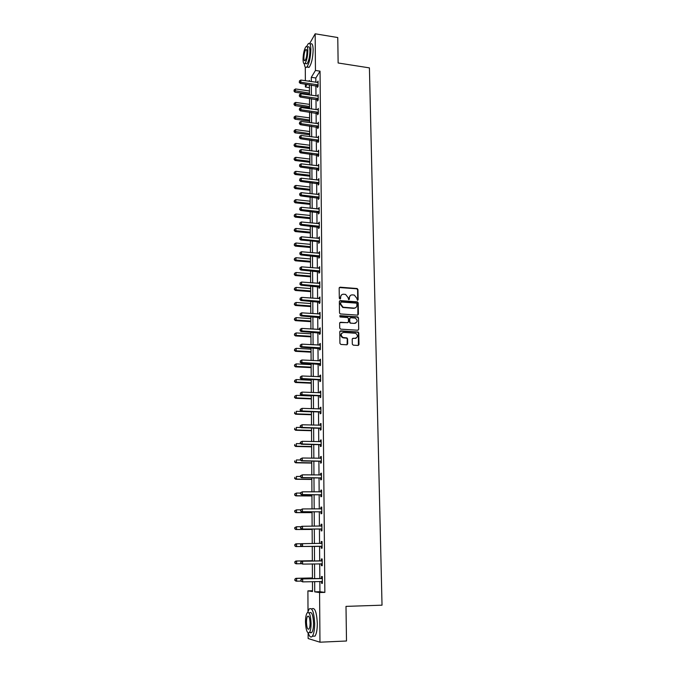 <?xml version="1.0" encoding="UTF-8"?>
<svg xmlns="http://www.w3.org/2000/svg" width="676" height="676" viewBox="0 0 676 676"><rect width="100%" height="100%" fill="white"/><g stroke="black" fill="none" stroke-linecap="round" stroke-linejoin="round"><path stroke-width="1.01" d="M357.494 300.313L358.136 299.688L357.942 289.531L357.148 288.534L340.096 287.19L339.166 288.069L339.31 298.285L339.977 299.012L340.636 298.386L340.62 297.06C340.772 295.209 341.769 294.254 343.594 294.212L345.597 294.423L348.072 297.617L348.622 299.637L349.407 299.037L349.391 297.719C349.543 295.868 350.523 294.922 352.34 294.871L354.317 295.082L356.801 298.268L357.494 300.313M357.705 300.288L357.604 289.801L356.81 288.796L339.327 287.537M340.222 298.986L340.62 297.06M348.985 299.637L349.391 297.719M352.297 344.126L353.269 345.166L358.06 345.444L358.981 344.515L358.762 332.972L358.086 331.992L340.712 330.86L339.774 331.781L339.935 343.4L340.907 344.447L346.737 344.785L347.684 343.856L347.599 338.887L346.94 337.915L342.909 337.476C340.434 335.152 340.687 333.462 343.67 332.415L355.686 333.285C358.212 335.575 357.993 337.265 355.018 338.355L353.142 338.237L352.213 339.166L352.297 344.126M309.667 43.551L315.168 33.8L337.763 37.535L338.135 62.986L369.417 67.879L382.024 605.181L345.994 606.38L346.501 641L319.968 642.2L308.146 638.541L308.112 632.964M315.168 33.8L315.455 70.465L311.29 77.317L311.323 81.602M319.849 581.461L319.934 591.703L324.86 592.387L320.052 71.166L315.455 70.465M324.86 592.387L319.579 592.539L319.968 642.2M357.486 315.134L358.407 314.239L358.195 302.873L357.435 301.885L340.29 300.6L339.352 301.496L339.513 312.929L340.231 313.918L357.486 315.134M358.483 317.864L358.694 329.313L357.773 330.226L340.687 329.144L339.724 328.105L339.656 323.162L340.594 322.249L347.532 322.705L348.461 321.793L348.41 318.531L347.701 317.551L340.053 316.976L340.214 315.65L357.756 316.875L358.483 317.864L358.694 329.313M320.052 71.166L315.827 77.993L315.861 82.278M315.895 85.675L315.971 95.907M316.005 99.287L316.081 109.639M316.115 113.01L316.191 123.48M316.224 126.834L316.309 137.439M316.334 140.777L316.419 151.5M316.444 154.821L316.529 165.679M316.554 168.983L316.647 179.968M316.672 183.255L316.757 194.375M316.79 197.645L316.875 208.892M316.9 212.146L316.993 223.536M317.019 226.773L317.112 238.29M317.137 241.509L317.23 253.17M317.255 256.373L317.348 268.169M317.374 271.355L317.475 283.295M317.492 286.463L317.593 298.547M317.619 301.69L317.712 313.926M317.737 317.052L317.838 329.432M317.864 332.541L317.965 345.073M317.99 348.157L318.092 360.84M318.117 363.899L318.219 376.743M318.244 379.777L318.345 392.773M318.371 395.798L318.472 408.946M318.497 411.946L318.607 425.263M318.633 428.238L318.734 441.715M318.759 444.664L318.869 458.311M318.895 461.235L319.004 475.051M319.03 477.949L319.14 491.934M319.156 494.807L319.275 508.969M319.3 511.817L319.41 526.148M319.435 528.97L319.545 543.487M319.571 546.276L319.689 560.928M319.714 563.792L319.832 578.521M317.382 86.004L317.39 87.415L318.1 86.3L318.05 81.086L317.348 82.497M317.5 99.617L317.509 101.037L318.219 99.955L318.168 94.691L317.466 96.119M317.61 113.331L317.627 114.759L318.337 113.703L318.286 108.405L317.585 109.85M317.728 127.156L317.737 128.592L318.455 127.57L318.404 122.221L317.695 123.683M317.847 141.09L317.855 142.535L318.573 141.546L318.531 136.155L317.813 137.634M317.965 155.125L317.974 156.595L318.7 155.624L318.649 150.199L317.931 151.686M318.083 169.279L318.092 170.758L318.818 169.828L318.768 164.352L318.05 165.857M318.202 183.551L318.219 185.038L318.945 184.134L318.895 178.616L318.176 180.146M318.32 197.933L318.337 199.428L319.064 198.567L319.021 192.998L318.295 194.536M318.447 212.433L318.455 213.946L319.19 213.109L319.14 207.498L318.421 209.053M318.565 227.043L318.582 228.572L319.317 227.77L319.266 222.117L318.54 223.688M318.692 241.78L318.709 243.318L319.444 242.549L319.393 236.845L318.666 238.442M318.683 241.095L318.692 241.569M318.818 256.635L318.827 258.181L319.571 257.446L319.528 251.7L318.793 253.314M318.81 255.976L318.818 256.432M318.945 271.617L318.954 273.172L319.706 272.47L319.655 266.682L318.92 268.304M318.937 270.975L318.945 271.414M319.072 286.717L319.08 288.289L319.832 287.621L319.782 281.782L319.047 283.421M319.064 286.1L319.072 286.523M319.199 301.935L319.216 303.524L319.968 302.899L319.917 297.009L319.165 297.651L319.173 298.665M319.325 317.289L319.342 318.886L320.094 318.295L320.044 312.354L319.292 312.963L319.3 314.036M319.461 332.769L319.469 334.383L320.23 333.826L320.179 327.835L319.418 328.409L319.435 329.533M319.587 348.377L319.604 349.999L320.365 349.484L320.314 343.45L319.554 343.983L319.562 345.166M319.723 364.119L319.74 365.758L320.5 365.277L320.449 359.184L319.689 359.683L319.697 360.925M319.858 379.988L319.866 381.644L320.644 381.205L320.585 375.062L319.816 375.518L319.832 376.811M319.993 395.992L320.001 397.665L320.779 397.268L320.728 391.074L319.951 391.488L319.968 392.84M320.128 412.14L320.137 413.822L320.923 413.459L320.863 407.214L320.086 407.594L320.103 409.005M320.263 428.423L320.28 430.113L321.058 429.801L321.007 423.497L320.221 423.835L320.238 425.314M320.399 444.842L320.416 446.549L321.201 446.278L321.151 439.924L320.365 440.211L320.373 441.758M320.542 461.404L320.559 463.128L321.345 462.899L321.286 456.486L320.5 456.739L320.517 458.336M320.678 478.109L320.694 479.85L321.489 479.664L321.43 473.2L320.644 473.403L320.652 475.067M320.821 494.959L320.838 496.716L321.632 496.573L321.582 490.049L320.787 490.21L320.796 491.942M320.965 511.96L320.982 513.726L321.784 513.633L321.725 507.051L320.923 507.169L320.939 508.935M321.108 529.105L321.125 530.897L321.928 530.837L321.877 524.204L321.066 524.272L321.083 526.055M321.252 546.402L321.269 548.211L322.08 548.202L322.021 541.501L321.218 541.527L321.227 543.327M321.404 563.852L321.421 565.677L322.232 565.719L322.173 558.959L321.362 558.934L321.379 560.75M321.548 581.461L321.565 583.295L322.384 583.388L322.325 576.569L321.506 576.501L321.522 578.335M357.596 332.077L358.314 332.119M357.401 316.917L357.925 316.951M308.011 611.391L307.901 590.875L312.523 591.534L312.464 581.639M312.523 590.748L307.901 590.875M309.431 87.601L305.4 87.01L305.383 84.128M305.366 80.723L305.298 67.135M309.397 81.314L309.388 80.444L308.907 81.247M307.005 84.365L305.4 87.01M312.447 578.69L312.354 563.919M312.337 561.055L312.244 546.369L295.868 546.58L294.744 545.769L295.032 544.662L294.744 545.769M312.227 543.563L312.143 529.012M312.126 526.182L312.033 511.817M312.016 508.96L311.932 494.764M311.915 491.883L311.83 477.864M311.813 474.958L311.729 461.108M311.704 458.176L311.619 444.495M311.602 441.546L311.526 428.026M311.501 425.052L311.425 411.701M311.399 408.701L311.323 395.511M311.306 392.486L311.222 379.464M311.205 376.414L311.129 363.544M311.112 360.477L311.028 347.76M311.011 344.667L310.935 332.11M310.918 329.001L310.842 316.588M310.816 313.453L310.74 301.192M310.723 298.04L310.647 285.931M310.63 282.762L310.554 270.789M310.537 267.603L310.47 255.773M310.445 252.562L310.377 240.884M310.352 237.656L310.284 226.105M310.267 222.86L310.191 211.453M310.174 208.191L310.107 196.919M310.081 193.64L310.014 182.503M309.997 179.208L309.929 168.197M309.912 164.885L309.845 154.01M309.819 150.68L309.752 139.932M309.735 136.586L309.667 125.964M309.65 122.601L309.583 112.106M309.566 108.735L309.498 98.358M309.481 94.97L309.414 84.72M314.661 581.58L314.729 591.846L319.579 592.539M311.34 85.007L311.416 95.248M311.433 98.637L311.501 109.005M311.526 112.377L311.594 122.863M311.619 126.226L311.687 136.839M311.712 140.185L311.788 150.925M311.805 154.246L311.881 165.121M311.898 168.434L311.974 179.427M311.999 182.723L312.075 193.86M312.092 197.138L312.168 208.402M312.194 211.664L312.27 223.063M312.287 226.308L312.363 237.842M312.388 241.07L312.464 252.748M312.489 255.95L312.565 267.772M312.591 270.958L312.667 282.923M312.692 286.092L312.768 298.192M312.794 301.344L312.87 313.596M312.895 316.723L312.98 329.127M312.996 332.237L313.081 344.785M313.098 347.878L313.182 360.578M313.208 363.646L313.292 376.507M313.309 379.557L313.402 392.57M313.419 395.595L313.512 408.777M313.529 411.777L313.622 425.111M313.639 428.094L313.732 441.597M313.748 444.546L313.841 458.218M313.858 461.142L313.951 474.983M313.968 477.89L314.061 491.9M314.087 494.781L314.179 508.96M314.196 511.817L314.289 526.173M314.315 529.004L314.408 543.538M314.425 546.335L314.526 561.021M314.543 563.885L314.644 578.639M315.827 77.993L311.29 77.317M319.934 591.703L314.729 591.846M317.348 82.202L318.066 82.311M317.466 95.781L318.185 95.882M317.576 109.47L318.303 109.571M317.695 123.26L318.421 123.362M317.813 137.16L318.54 137.253M317.931 151.171L318.658 151.263M318.05 165.299L318.776 165.383M318.168 179.529L318.903 179.613M318.286 193.885L319.03 193.961M318.413 208.352L319.148 208.428M318.531 222.928L319.275 223.004M318.658 237.631L319.402 237.698M318.785 252.452L319.528 252.52M318.911 267.392L319.663 267.459M319.038 282.458L319.79 282.517M319.165 297.651L319.917 297.702M319.292 312.963L320.052 313.013M319.418 328.409L320.187 328.46M319.554 343.983L320.323 344.025M319.689 359.683L320.458 359.725M319.816 375.518L320.593 375.552M319.951 391.488L320.728 391.514M320.086 407.594L320.872 407.62M320.221 423.835L321.007 423.86M320.365 440.211L321.151 440.237M320.5 456.739L321.294 456.748M320.644 473.403L321.438 473.411M320.787 490.21L321.582 490.218M320.923 507.169L321.725 507.169M321.066 524.272L321.877 524.272M321.269 548.211L322.08 548.194M321.218 541.527L322.021 541.518M321.421 565.677L322.232 565.66M321.565 583.295L322.384 583.278M350.278 295.573L349.061 297.972M341.481 294.939L340.29 297.322M357.858 315.084L357.858 303.127L357.097 302.138L339.538 300.93M356.903 303.837L356.235 303.118L341.346 302.028L340.696 302.654L340.712 304.056L343.07 307.225L353.979 308.095C355.804 308.036 356.784 307.081 356.928 305.231L356.903 303.837M355.627 307.707L353.649 308.34L342.749 307.479L340.391 304.31L340.374 302.907M358.119 330.184L358.356 329.542M347.912 322.646L339.867 322.545M358.136 318.1L357.181 317.069L339.665 315.912M355.28 323.289L354.68 323.187C357.697 322.055 357.883 320.365 355.255 318.117L350.667 317.72L349.737 318.624L349.788 321.877L350.405 322.917M349.948 318.016L349.407 318.861L349.458 322.114L350.16 323.094L354.359 323.407L355.99 322.891M354.359 323.407L350.421 323.153M356.244 338.101L352.458 338.507M342.031 332.93C340.307 334.612 340.493 336.192 342.58 337.696L343.746 337.67M347.092 344.735L347.27 339.099L346.611 338.135L343.416 337.89M358.381 345.402L358.424 333.192L357.739 332.22L340.003 331.139M309.456 90.964L295.606 88.953L294.964 92.189L309.473 94.277M294.229 90.618L294.229 89.756L293.975 91.049L294.229 90.618L309.464 93.102M294.229 89.756L295.606 88.953M294.964 92.189L293.975 91.049M318.083 84.897L300.854 82.235L300.845 80.047L318.066 82.489M318.058 86.367L300.186 83.359L300.854 82.235L299.451 81.737L299.451 80.867L299.451 81.737M299.189 82.193L300.186 83.359M300.845 80.047L299.451 80.867M337.949 50.354L338.076 58.744M338.051 56.961L337.966 51.224M304.318 63.797C304.724 67.051 305.552 68.132 306.82 67.051C309.228 63.578 310.571 57.739 310.867 49.525C310.723 44.43 309.845 42.495 308.248 43.72L306.71 46.39M307.107 66.721L309.076 67.389C311.501 63.924 312.853 58.094 313.149 49.889C312.996 44.793 312.109 42.858 310.495 44.084M307.2 46.881L308.028 47.007C309.177 46.12 309.811 47.514 309.912 51.19C309.701 57.097 308.729 61.296 306.997 63.797L305.729 63.603M307.825 50.861C307.724 47.185 307.098 45.791 305.949 46.678C304.225 49.204 303.254 53.396 303.042 59.268C303.135 62.969 303.761 64.372 304.918 63.485C306.642 60.975 307.605 56.767 307.825 50.861M303.879 57.798C303.938 60.172 304.344 61.077 305.087 60.51C306.203 58.888 306.82 56.176 306.963 52.373C306.896 50.007 306.49 49.103 305.755 49.678C304.639 51.3 304.014 54.004 303.879 57.798M346.146 616.554L346.306 627.928M346.281 626.204L346.171 618.43M308.273 633.032C309.532 636.851 310.892 637.916 312.363 636.226C313.858 633.927 314.627 629.711 314.67 623.576C314.027 611.949 312.168 607.099 309.118 609.034L307.724 612.388M312.473 636.226L315.008 636.116C316.512 633.818 317.289 629.601 317.323 623.475C316.664 611.856 314.796 607.014 311.712 608.941M308.924 612.836L309.54 612.811C311.746 611.434 313.081 614.923 313.537 623.297C313.512 627.708 312.954 630.742 311.881 632.398L310.073 632.474M311.104 623.39C310.656 615.008 309.329 611.518 307.141 612.895C306.067 614.543 305.51 617.568 305.476 621.962C305.898 630.319 307.225 633.826 309.447 632.499C310.521 630.843 311.07 627.801 311.104 623.39M306.465 622.207C306.735 627.598 307.588 629.863 309.025 628.993C309.709 627.928 310.064 625.976 310.09 623.128C309.802 617.737 308.949 615.481 307.529 616.36C306.845 617.425 306.481 619.377 306.465 622.207M310.732 632.44L310.892 632.973M309.54 104.374L295.632 102.414L295.64 104.586L294.99 105.642L309.557 107.67M294.254 104.087L294.254 103.217L294.001 104.51L294.254 104.087L309.549 106.529M294.254 103.217L295.632 102.414M294.99 105.642L294.001 104.51M309.616 117.877L295.665 115.985L295.665 118.173L295.023 119.196L309.642 121.165M294.28 117.666L294.28 116.787L294.018 118.072L294.28 117.666L309.633 120.058M294.28 116.787L295.665 115.985M295.023 119.196L294.018 118.072M318.202 98.527L300.904 95.941L300.896 93.736L318.185 96.11M318.193 99.98L300.237 97.04L300.904 95.941L299.493 95.434L299.493 94.555L299.493 95.434M299.231 95.882L300.237 97.04M300.896 93.736L299.493 94.555M318.32 112.275L300.955 109.757L300.947 107.535L318.303 109.833M318.337 113.712L300.288 110.83L300.955 109.757L299.544 109.242L299.536 108.354L299.544 109.242M299.274 109.673L300.288 110.83M300.947 107.535L299.536 108.354M309.701 131.499L295.691 129.657L295.699 131.862L295.049 132.859L309.726 134.769M294.305 131.347L294.305 130.468L294.043 131.744L294.305 131.347L309.718 133.687M294.305 130.468L295.691 129.657M295.049 132.859L294.043 131.744M309.785 145.222L295.725 143.439L295.725 145.661L295.074 146.633L309.811 148.475M294.33 145.137L294.33 144.25L294.068 145.526L309.802 147.427M294.33 144.25L295.725 143.439M295.074 146.633L294.068 145.526M309.87 159.046L295.75 157.331L295.758 159.57L295.099 160.508L309.895 162.291M294.356 159.029L294.347 158.142L294.094 159.409L309.887 161.277M294.347 158.142L295.75 157.331M295.099 160.508L294.094 159.409M318.438 126.125L301.006 123.683L300.997 121.443L318.421 123.666M318.455 127.527L300.338 124.722L301.006 123.683L299.586 123.159L299.586 122.263L299.586 123.159M299.316 123.581L300.338 124.722M300.997 121.443L299.586 122.263M318.565 140.084L301.065 137.718L301.057 135.462L318.54 137.608M318.573 141.461L300.381 138.732L301.065 137.718L299.637 137.186L299.629 136.29L299.637 137.186M299.367 137.591L300.381 138.732M301.057 135.462L299.629 136.29M318.683 154.162L301.116 151.872L301.107 149.59L318.658 151.661M318.692 155.505L300.431 152.844L301.116 151.872L299.679 151.331L299.679 150.418L299.679 151.331M299.409 151.72L300.431 152.844M301.107 149.59L299.679 150.418M318.802 168.349L301.166 166.127L301.158 163.837L318.785 165.823M318.818 169.659L300.482 167.082L301.166 166.127L299.73 165.578L299.721 164.665L299.73 165.578M299.451 165.958L300.482 167.082M301.158 163.837L299.721 164.665M318.928 182.647L301.217 180.509L301.209 178.194L318.903 180.103M318.937 183.923L300.533 181.421L301.217 180.509L299.772 179.951L299.772 179.022L299.772 179.951M299.502 180.315L300.533 181.421M301.209 178.194L299.772 179.022M319.055 197.062L301.268 195.001L301.259 192.668L319.03 194.502M319.064 198.305L300.583 195.888L301.268 195.001L299.823 194.434L299.814 193.505L299.823 194.434M299.544 194.789L300.583 195.888M301.259 192.668L299.814 193.505M319.182 211.588L301.327 209.611L301.319 207.262L319.156 209.011M319.19 212.805L300.634 210.464L301.327 209.611L299.865 209.036L299.865 208.098L299.865 209.036M299.595 209.374L300.634 210.464M301.319 207.262L299.865 208.098M319.309 226.24L301.378 224.347L301.369 221.973L319.283 223.638M319.317 227.415L300.685 225.159L301.378 224.347L299.916 223.756L299.916 222.81L299.916 223.756M299.637 224.086L300.685 225.159M301.369 221.973L299.916 222.81M319.435 241.011L301.437 239.194L301.428 236.811L319.41 238.383M319.444 242.152L318.219 241.611L318.937 240.833L318.193 241.611L300.735 239.98L301.437 239.194L299.967 238.594L299.958 237.639L299.967 238.594M299.688 238.915L300.735 239.98M301.428 236.811L299.958 237.639M319.562 255.9L301.488 254.168L301.479 251.759L319.537 253.255M319.571 257.007L300.786 254.92L301.488 254.168L300.017 253.559L300.009 252.596L300.017 253.559M299.738 253.863L300.786 254.92M301.479 251.759L300.009 252.596M319.689 270.907L301.547 269.268L301.538 266.843L319.663 268.245M319.697 271.98L300.837 269.986L301.547 269.268L300.06 268.651L300.06 267.679L300.06 268.651M299.781 268.938L300.837 269.986M301.538 266.843L300.06 267.679M319.824 286.041L301.597 284.495L301.589 282.044L319.799 283.354M319.832 287.08L300.896 285.171L301.597 284.495L300.11 283.861L300.11 282.881L300.11 283.861M299.831 284.131L300.896 285.171M301.589 282.044L300.11 282.881M319.951 301.302L301.657 299.84L301.648 297.372L319.925 298.589M319.959 302.299L300.947 300.482L301.657 299.84L300.161 299.198L300.161 298.217L300.161 299.198M299.882 299.46L300.947 300.482M301.648 297.372L300.161 298.217M320.086 316.689L301.716 315.32L301.707 312.836L320.061 313.96M320.094 317.652L300.997 315.929L301.716 315.32L300.212 314.67L300.212 313.672L300.212 314.67M299.933 314.915L300.997 315.929M301.707 312.836L300.212 313.672M320.221 332.212L301.775 330.927L301.766 328.418L320.196 329.449M320.23 333.133L301.057 331.493L301.775 330.927L300.262 330.268L300.262 329.263L300.262 330.268M299.983 330.496L301.057 331.493M301.766 328.418L300.262 329.263M320.356 347.853L301.826 346.67L301.817 344.143L320.331 345.073M320.365 348.74L301.107 347.202L301.826 346.67L300.313 345.994L300.313 344.988L300.313 345.994M300.026 346.213L301.107 347.202M301.817 344.143L300.313 344.988M320.492 363.629L301.885 362.547L301.876 359.995L320.466 360.832M320.5 364.474L301.166 363.037L301.885 362.547L300.372 361.863L300.364 360.84L300.372 361.863M300.076 362.057L301.166 363.037M301.876 359.995L300.364 360.84M320.627 379.549L301.944 378.552L301.935 375.983L320.601 376.718M320.635 380.343L319.342 379.827L301.217 379.008L301.944 378.552L300.423 377.859L300.414 376.828L300.423 377.859M300.127 378.036L301.217 379.008M301.935 375.983L300.414 376.828M320.762 395.595L302.003 394.7L301.995 392.105L320.737 392.739M320.77 396.347L319.469 395.84L301.276 395.114L302.003 394.7L300.474 393.99L300.474 392.95L300.474 393.99M300.186 394.159L301.276 395.114M301.995 392.105L300.474 392.95M309.954 172.988L295.784 171.332L295.784 173.58L295.133 174.493L309.98 176.208M294.381 173.039L294.373 172.135L294.119 173.402L309.971 175.228M294.373 172.135L295.784 171.332M295.133 174.493L294.119 173.402M310.047 187.032L295.809 185.435L295.818 187.708L295.159 188.587L310.064 190.243M294.406 187.159L294.398 186.246L294.136 187.514L310.056 189.297M294.398 186.246L295.809 185.435M295.159 188.587L294.136 187.514M310.132 201.186L295.843 199.657L295.851 201.947L295.184 202.8L310.149 204.38M294.423 201.389L294.423 200.468L294.161 201.727L310.149 203.468M294.423 200.468L295.843 199.657M295.184 202.8L294.161 201.727M310.216 215.458L295.877 213.996L295.877 216.303L295.209 217.123L310.242 218.635M294.457 215.728L294.449 214.807L294.187 216.058L310.233 217.756M294.449 214.807L295.877 213.996M295.209 217.123L294.187 216.058M310.309 229.84L295.902 228.446L295.911 230.77L295.243 231.555L310.326 233.009M294.483 230.186L294.474 229.257L294.212 230.508L310.318 232.155M294.474 229.257L295.902 228.446M295.243 231.555L294.212 230.508M310.394 244.34L295.936 243.005L295.944 245.354L295.268 246.106L310.419 247.484M294.508 244.763L294.499 243.825L294.237 245.067L310.411 246.672M294.499 243.825L295.936 243.005M295.268 246.106L294.237 245.067M310.487 258.959L295.97 257.691L295.97 260.057L295.302 260.775L310.504 262.085M294.533 259.457L294.525 258.511L294.263 259.745L295.97 260.057L310.504 261.308M294.525 258.511L295.97 257.691M295.302 260.775L294.263 259.745M310.58 273.687L296.003 272.496L296.003 274.878L295.327 275.563L310.597 276.797M294.559 274.262L294.559 273.315L294.288 274.54L296.003 274.878L310.588 276.061M294.559 273.315L296.003 272.496M295.327 275.563L294.288 274.54M310.664 288.542L296.029 287.418L296.037 289.818L295.361 290.469L310.69 291.635M294.584 289.193L294.584 288.238L294.313 289.455L296.037 289.818L310.681 290.933M294.584 288.238L296.029 287.418M295.361 290.469L294.313 289.455M354.723 308.214L354.03 308.095M310.757 303.516L296.063 302.459L296.071 304.884L295.387 305.493L310.774 306.583M294.609 304.251L294.609 303.279L294.339 304.496L296.071 304.884L310.774 305.924M294.609 303.279L296.063 302.459M295.387 305.493L294.339 304.496M310.85 318.607L296.096 317.627L296.105 320.069L295.42 320.644L310.867 321.658M294.635 319.427L294.635 318.447L294.364 319.663L296.105 320.069L310.867 321.041M294.635 318.447L296.096 317.627M295.42 320.644L294.364 319.663M355.601 338.439L355.077 338.355M310.943 333.826L296.13 332.922L296.139 335.38L295.446 335.921L310.96 336.859M294.66 334.73L294.66 333.741L294.39 334.95L296.139 335.38L310.96 336.276M294.66 333.741L296.13 332.922M295.446 335.921L294.39 334.95M311.036 349.171L296.164 348.334L296.173 350.819L295.48 351.326L311.053 352.179M294.694 350.16L294.685 349.162L294.415 350.362L296.173 350.819L311.053 351.638M294.685 349.162L296.164 348.334M295.48 351.326L294.415 350.362M311.137 364.643L296.198 363.882L296.206 366.384L295.513 366.857L311.154 367.634M294.719 365.716L294.719 364.71L294.44 365.902L296.206 366.384L311.146 367.127M294.719 364.71L296.198 363.882M295.513 366.857L294.44 365.902M311.23 380.242L296.232 379.557L296.24 382.084L295.539 382.515L311.247 383.207M294.744 381.399L294.744 380.385L294.466 381.568L296.24 382.084L311.247 382.751M294.744 380.385L296.232 379.557M295.539 382.515L294.466 381.568M311.323 395.967L296.265 395.367L296.274 397.91L295.573 398.299L311.34 398.916M294.77 397.218L294.77 396.195L294.491 397.37L296.274 397.91L311.34 398.502M294.77 396.195L296.265 395.367M295.573 398.299L294.491 397.37M311.425 411.828L296.299 411.304L296.308 413.873L295.606 414.227L311.442 414.751M294.804 413.163L294.804 412.14L294.525 413.306L296.308 413.873L311.442 414.38M295.606 414.227L294.525 413.306M301.133 427.519L296.333 427.384L296.341 429.97L295.632 430.282L311.535 430.722M294.829 429.252L294.829 428.212L294.55 429.378L296.341 429.97L311.535 430.392M295.632 430.282L294.55 429.378M300.761 443.693L296.367 443.591L296.375 446.202L295.665 446.473L311.636 446.828M294.863 445.467L294.854 444.428L294.575 445.577L296.375 446.202L311.636 446.54M295.665 446.473L294.575 445.577M321.337 461.75L320.018 461.252L301.504 460.931L300.397 460.026L300.685 458.86L300.397 460.026L296.409 459.942L296.409 462.57L295.699 462.807L311.737 463.068M294.888 461.826L294.888 460.778L294.601 461.919L296.409 462.57L311.737 462.832M295.699 462.807L294.601 461.919M300.228 409.369L300.237 410.416L300.228 409.369L302.054 408.363L320.88 408.895M300.524 409.217L302.054 408.363L302.062 410.983L301.335 411.354L319.604 411.98L320.914 412.495M320.906 411.777L302.062 410.983L300.524 410.264M300.237 410.416L301.335 411.354M300.288 425.753L300.288 426.81L300.288 425.753L302.113 424.773L321.024 425.196M300.575 425.626L302.113 424.773L302.13 427.409L301.386 427.739L319.74 428.263L321.049 428.77M321.041 428.094L302.13 427.409L300.583 426.683M300.288 426.81L301.386 427.739M300.338 442.281L300.338 443.346L300.338 442.281L302.18 441.318L321.159 441.631M300.634 442.172L302.18 441.318L302.189 443.98L301.445 444.259L319.875 444.69L321.193 445.188M321.185 444.563L302.189 443.98L300.634 443.236M300.338 443.346L301.445 444.259M300.389 458.953L302.24 458.007L321.303 458.218M300.685 458.86L302.24 458.007L302.248 460.694L301.504 460.931M321.328 461.167L302.248 460.694L300.693 459.933M320.796 458.345L321.303 458.142M300.448 476.479L296.443 476.428L296.451 479.081L295.733 479.267L311.839 479.453M294.913 478.329L294.913 477.264L294.635 478.405L296.451 479.081L311.839 479.259M295.733 479.267L294.635 478.405M300.44 475.777L300.448 476.859L300.44 475.777L302.299 474.839L321.446 474.941M300.744 475.693L302.299 474.839L302.307 477.552L301.564 477.746L320.154 477.957L321.48 478.456M321.472 477.915L302.307 477.552L300.744 476.783M320.821 475.076L321.446 474.814M300.448 476.859L301.564 477.746M300.499 493.083L296.477 493.058L296.485 495.736L295.767 495.88L311.94 495.964M294.947 494.967L294.947 493.902L294.66 495.026L296.485 495.736L311.94 495.821M294.66 493.962L296.477 493.058L294.947 493.902M295.767 495.88L294.66 495.026M300.499 492.736L300.499 493.835L300.499 492.736L302.366 491.815L321.59 491.807M300.795 492.677L302.366 491.815L302.375 494.553L301.623 494.705L320.289 494.815L321.624 495.305M321.624 494.807L302.375 494.553L300.803 493.776M320.846 491.942L321.59 491.629M300.499 493.835L301.623 494.705M300.583 509.831L296.51 509.831L296.519 512.535L295.801 512.636L312.042 512.628M294.973 511.757L294.973 510.676L294.685 511.791L296.519 512.535L312.042 512.526M294.685 510.718L296.51 509.831L294.973 510.676M295.801 512.636L294.685 511.791M300.55 509.856L300.558 510.955L300.55 509.856L302.425 508.952L321.742 508.825M300.854 509.814L302.425 508.952L302.434 511.707L301.682 511.817L320.432 511.817L321.768 512.298M321.768 511.85L302.434 511.707L300.854 510.912M320.872 508.969L321.742 508.589M300.558 510.955L301.682 511.817M301.15 526.731L296.553 526.748L296.553 529.477L295.834 529.528L312.143 529.435M295.006 528.683L295.006 527.593L294.719 528.708L296.553 529.477L312.143 529.384M294.719 527.618L296.553 526.748L295.006 527.593M295.834 529.528L294.719 528.708M300.609 527.119L300.609 528.235L300.609 527.119L301.733 526.3L321.886 525.987M300.913 527.094L302.493 526.232L302.502 529.021L301.741 529.08L320.576 528.962L321.92 529.452M321.911 529.046L302.502 529.021L300.913 528.21M320.889 526.139L321.886 525.708M300.609 528.235L301.741 529.08M301.699 543.757L296.587 543.817L296.595 546.563L312.244 546.377M294.744 544.67L295.86 543.834L296.587 543.817L295.032 544.662M295.04 545.76L296.595 546.563L295.868 546.58M300.659 544.543L300.972 545.659L300.659 544.543L301.792 543.69L322.038 543.31M300.964 544.535L302.552 543.673L302.561 546.478L301.8 546.487L320.72 546.267L322.072 546.74M322.063 546.394L302.561 546.478L300.972 545.659M320.83 543.47L322.038 542.972M300.668 545.659L301.8 546.487M312.337 560.725L295.894 561.004L296.629 561.029L296.629 563.801L301.386 563.716M312.337 560.767L296.629 561.029L294.77 561.866L295.066 562.99L295.066 561.874M295.066 562.99L296.629 563.801L295.902 563.767L294.778 562.973M294.77 561.866L295.894 561.004M321.649 560.936L301.851 561.232L322.19 560.784M301.023 562.128L302.62 561.266L302.628 564.097L300.727 563.243L301.023 562.128L300.727 563.243M322.215 563.894L302.628 564.097L301.031 563.26M320.838 560.911L322.182 560.387M322.215 564.198L321.168 563.759M301.851 561.232L300.719 562.111M312.439 577.946L295.927 578.326L296.663 578.394L296.671 581.191L300.93 581.09M312.439 578.039L296.663 578.394L294.804 579.214L295.099 580.363L295.099 579.247M295.099 580.363L296.671 581.191L295.936 581.115L294.804 580.329M294.804 579.214L295.927 578.326M321.801 578.572L301.918 578.935L322.342 578.411M301.082 579.881L302.687 579.011L302.696 581.875L300.778 580.988L301.082 579.881L300.778 580.988M322.368 581.546L302.696 581.875L301.082 581.022M320.982 578.495L322.334 577.955M322.368 581.799L321.446 581.419M301.918 578.935L300.778 579.847M317.948 84.821L317.247 85.936M317.61 84.711L316.909 85.827M318.066 98.459L317.365 99.541M317.728 98.35L317.019 99.431M318.185 112.199L317.475 113.264M317.838 112.089L317.128 113.145M318.303 126.057L317.593 127.08M317.957 125.947L317.247 126.97M318.421 140.016L317.712 141.014M318.075 139.907L317.365 140.904M318.548 154.094L317.83 155.058M318.193 153.984L317.475 154.948M318.666 168.273L317.948 169.211M318.32 168.172L317.593 169.11M318.793 182.579L318.066 183.483M318.438 182.469L317.712 183.373M318.911 196.986L318.185 197.865M318.565 196.885L317.83 197.755M319.038 211.52L318.303 212.365M318.683 211.419L317.957 212.256M319.165 226.173L318.43 226.975M318.81 226.063L318.075 226.874M319.292 240.935L318.557 241.712M319.418 255.832L318.675 256.567M319.064 255.731L318.32 256.466M319.545 270.839L318.802 271.541M319.19 270.738L318.447 271.448M319.68 285.973L318.928 286.641M319.317 285.88L318.565 286.548M319.807 301.234L319.055 301.868M319.444 301.141L318.692 301.775M319.942 316.621L319.182 317.221M319.579 316.529L318.818 317.128M320.078 332.144L319.317 332.702M319.706 332.043L318.945 332.609M320.204 347.785L319.444 348.309M319.841 347.692L319.08 348.216M320.348 363.561L319.579 364.051M319.976 363.477L319.207 363.958M320.483 379.481L319.714 379.92M320.111 379.388L319.342 379.827M320.618 395.528L319.841 395.925M320.247 395.435L319.469 395.84M320.754 411.709L319.976 412.073M320.382 411.616L319.604 411.98M320.897 428.035L320.12 428.356M320.525 427.942L319.74 428.263M321.041 444.495L320.255 444.774M320.661 444.411L319.875 444.69M321.185 461.1L320.39 461.336M320.804 461.015L320.018 461.252M321.328 477.847L320.534 478.042M320.948 477.771L320.154 477.957M321.472 494.748L320.678 494.891M321.092 494.663L320.289 494.815M321.615 511.791L320.813 511.893M321.235 511.707L320.432 511.817M321.59 508.893L321.024 508.969M321.768 528.978L320.956 529.038M321.379 528.902L320.576 528.962M321.742 526.055L320.931 526.122M321.911 546.326L321.108 546.343M321.522 546.25L320.72 546.267M321.886 543.377L321.083 543.394M322.063 563.826L321.252 563.792M322.038 560.852L321.227 560.818M322.215 581.487L321.573 581.419M322.19 578.479L321.37 578.403M306.558 49.804L305.755 49.678M306.997 63.797L304.918 63.485M306.82 67.051L309.076 67.389M308.687 616.326L307.529 616.36M311.881 632.398L309.447 632.499M312.363 636.226L315.008 636.116M319.131 255.739L318.388 256.474M319.309 270.755L318.565 271.465M319.495 285.906L318.742 286.573M319.672 301.183L318.92 301.817M319.849 316.588L319.097 317.188M320.035 332.119L319.275 332.685"/></g></svg>
